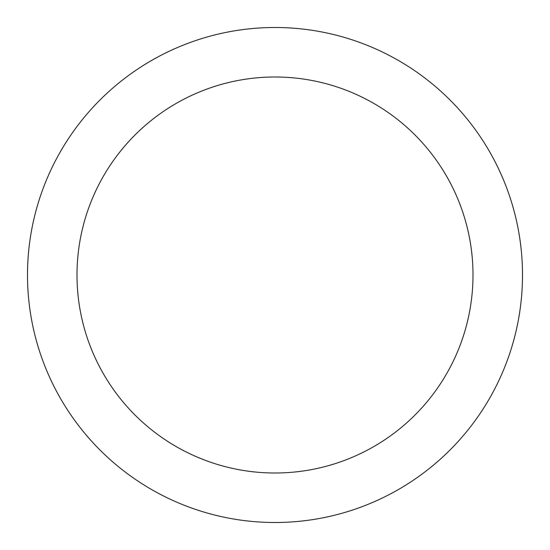 <?xml version="1.0" encoding="UTF-8"?>
<svg xmlns="http://www.w3.org/2000/svg" width="550" height="550" viewBox="0 0 550 550"><rect width="100%" height="100%" fill="white"/><g stroke="black" fill="none" stroke-linecap="round" stroke-linejoin="round"><path stroke-width="0.82" d="M275 473A198 198 0 0 0 473 275A198 198 0 0 0 275 77A198 198 0 0 0 77 275A198 198 0 0 0 275 473M275 27.5A247.5 247.5 0 0 1 522.5 275A247.5 247.5 0 0 1 275 522.5A247.5 247.5 0 0 1 27.5 275A247.5 247.5 0 0 1 275 27.5"/></g></svg>
